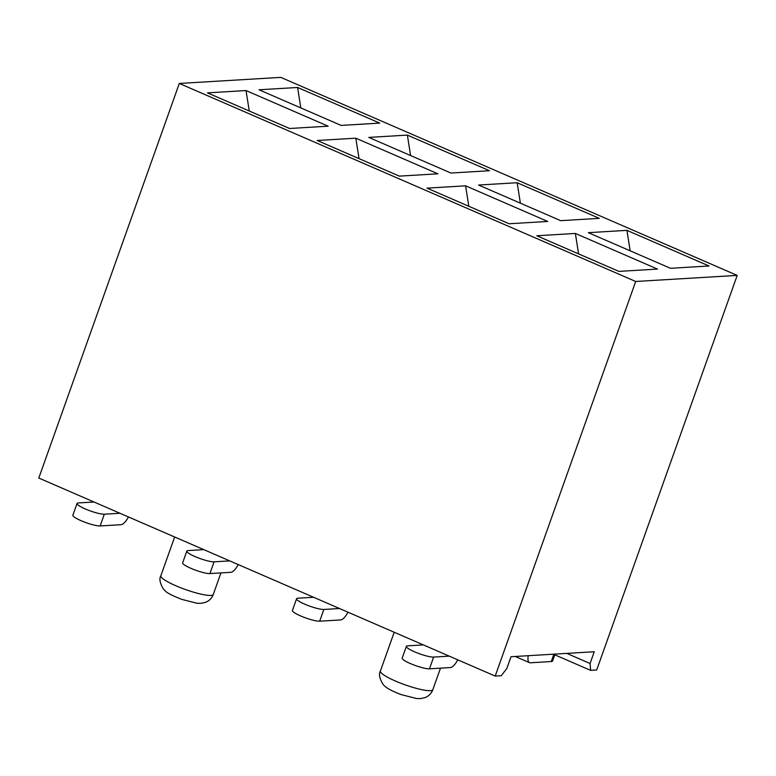 <?xml version="1.0" encoding="UTF-8"?>
<svg xmlns="http://www.w3.org/2000/svg" width="776" height="776" viewBox="0 0 776 776"><rect width="100%" height="100%" fill="white"/><g stroke="black" fill="none" stroke-linecap="round" stroke-linejoin="round"><path stroke-width="1.16" d="M449.285 656.147L433.639 657.088A15.181 2.571 -160.4 0 1 417.139 652.878A15.181 2.571 -160.4 0 1 406.372 646.369L402.191 658.116A15.181 2.571 -160.4 0 0 412.958 664.625A15.181 2.571 -160.4 0 0 429.458 668.825L450.371 667.573A12.649 4.607 113.5 0 0 457.753 659.823M406.372 646.369A15.181 2.571 -160.4 0 1 407.71 645.836L423.347 644.895M554.792 654.818L552.59 660.997A15.181 2.571 -160.4 0 1 551.261 661.53L530.347 662.791A12.649 4.607 -66.5 0 1 529.494 662.646A12.649 4.607 -66.5 0 1 528.262 655.701M119.95 513.256L104.314 514.197A15.181 2.571 -160.4 0 1 87.804 509.987A15.181 2.571 -160.4 0 1 77.047 503.478L72.866 515.225A15.181 2.571 -160.4 0 0 83.624 521.734A15.181 2.571 -160.4 0 0 100.133 525.944L121.037 524.692A12.649 4.607 113.5 0 0 128.428 516.932M77.047 503.478A15.181 2.571 -160.4 0 1 78.376 502.945L94.022 502.004M229.725 560.893L214.089 561.824A15.181 2.571 -160.4 0 1 197.579 557.614A15.181 2.571 -160.4 0 1 186.822 551.106L182.641 562.852A15.181 2.571 -160.4 0 0 193.399 569.361A15.181 2.571 -160.4 0 0 209.908 573.571L230.811 572.319A12.649 4.607 113.5 0 0 238.203 564.569M186.822 551.106A15.181 2.571 -160.4 0 1 188.161 550.572L203.797 549.641M339.51 608.52L323.864 609.451A15.181 2.571 -160.4 0 1 307.364 605.251A15.181 2.571 -160.4 0 1 296.597 598.742L292.416 610.479A15.181 2.571 -160.4 0 0 303.173 616.988A15.181 2.571 -160.4 0 0 319.683 621.198L340.596 619.946A12.649 4.607 113.5 0 0 347.978 612.196M296.597 598.742A15.181 2.571 -160.4 0 1 297.935 598.209L313.572 597.268M495.195 676.071L501.286 675.702L506.835 668.476L511.015 656.729L594.251 651.743L590.07 663.49L590.604 670.357L596.695 669.989L737.2 275.402L280.805 77.377L179.304 83.459L38.8 478.045L495.195 676.071L635.699 281.475L737.2 275.402M179.304 83.459L635.699 281.475M259.029 89.783L297.596 87.475L379.716 123.103L341.139 125.411L259.029 89.783M207.464 92.868L246.031 90.559L328.151 126.187L289.584 128.496L207.464 92.868M368.804 137.41L407.371 135.102L489.491 170.73L450.924 173.038L368.804 137.41M317.238 140.495L355.815 138.186L437.926 173.814L399.359 176.123L317.238 140.495M478.579 185.037L517.146 182.729L599.266 218.357L560.699 220.665L478.579 185.037M427.013 188.131L465.59 185.813L547.701 221.451L509.134 223.76L427.013 188.131M588.353 232.674L626.93 230.356L709.041 265.984L670.474 268.302L588.353 232.674M536.798 235.758L575.365 233.45L657.485 269.078L618.908 271.387L536.798 235.758M590.604 670.357L553.356 654.197M566.79 653.392L590.07 663.49M575.365 233.45L578.595 253.897M626.93 230.356L630.16 250.803M465.59 185.813L468.82 206.261M517.146 182.729L520.386 203.176M355.815 138.186L359.045 158.634M407.371 135.102L410.601 155.549M246.031 90.559L249.271 111.007M297.596 87.475L300.826 107.922M429.458 668.825L433.639 657.088M551.261 661.53L553.802 654.391M100.133 525.944L104.314 514.197M209.908 573.571L214.089 561.824M319.683 621.198L323.864 609.451M175.9 585.773A27.829 4.704 19.6 0 0 213.274 594.445C211.887 598.16 209.297 600.799 205.524 602.351L200.761 603.359L196.794 603.233L181.652 599.334C172.194 595.628 166.646 592.738 164.987 590.662L163.222 588.809C159.885 582.941 159.09 578.595 160.845 575.773A27.829 4.704 19.6 0 0 175.9 585.773M395.45 681.037A27.829 4.704 19.6 0 0 432.824 689.699C431.437 693.424 428.856 696.062 425.083 697.614L420.311 698.623L416.343 698.487L401.202 694.598C385.973 688.875 384.004 685.392 382.781 684.073C379.435 678.205 378.639 673.849 380.395 671.036A27.829 4.704 19.6 0 0 395.45 681.037M529.494 662.646L515.274 656.477M213.274 594.445L220.947 572.911M160.845 575.773L174.658 536.992M432.824 689.699L440.496 668.165M380.395 671.036L394.208 632.256"/></g></svg>
